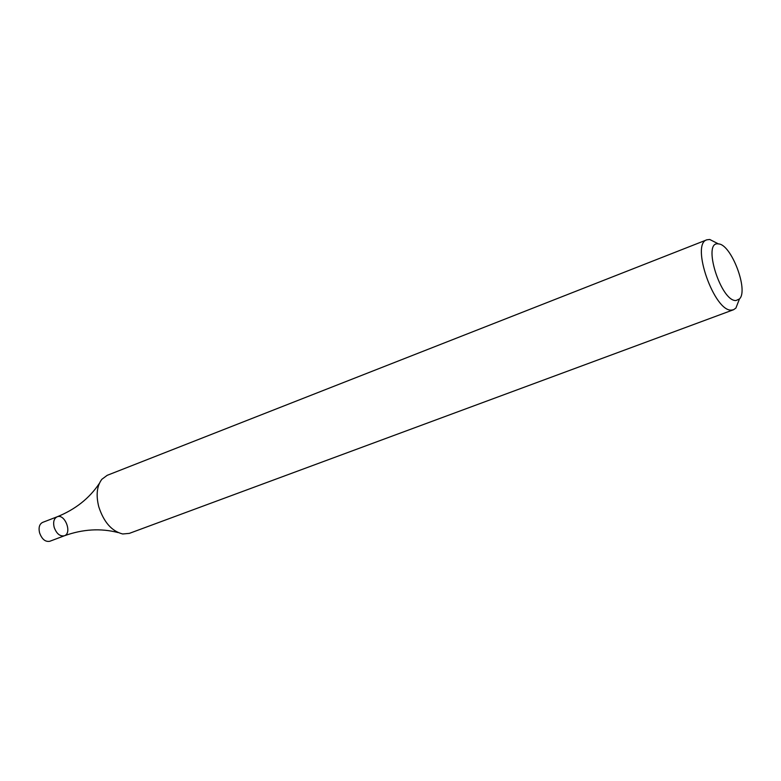 <?xml version="1.0" encoding="UTF-8"?>
<svg xmlns="http://www.w3.org/2000/svg" width="781" height="781" viewBox="0 0 781 781"><rect width="100%" height="100%" fill="white"/><g stroke="black" fill="none" stroke-linecap="round" stroke-linejoin="round"><path stroke-width="1.17" d="M738.699 300.88L735.897 308.075L733.544 309.735L731.651 310.077C714.459 312.312 690.384 243.936 706.873 239.806L709.734 239.474L716.616 242.979M706.873 239.806L107.173 475.336L101.842 479.3C96.903 485.938 95.868 495.076 98.748 506.703C103.766 522.128 111.751 531.226 122.705 533.979L129.324 533.384L733.544 309.735M736.073 300.509C720.814 301.954 701.797 240.538 718.481 243.926C731.172 244.102 748.813 290.356 739.461 298.938L736.073 300.509M99.324 483.459C89.346 498.366 75.279 509.485 57.12 516.807C53.977 518.457 52.981 521.913 54.123 527.165C56.486 533.687 59.893 536.557 64.354 535.786C72.448 533.228 64.862 513.322 57.12 516.807C53.977 518.457 52.981 521.913 54.123 527.165C56.486 533.687 59.893 536.557 64.354 535.786C82.776 529.147 100.681 528.073 118.048 532.554M57.12 516.807L42.584 522.411C39.431 524.061 38.415 527.507 39.548 532.74C41.891 539.222 45.298 542.073 49.779 541.282L64.354 535.786M718.481 243.926L709.734 239.474M739.461 298.938L735.897 308.075"/></g></svg>
